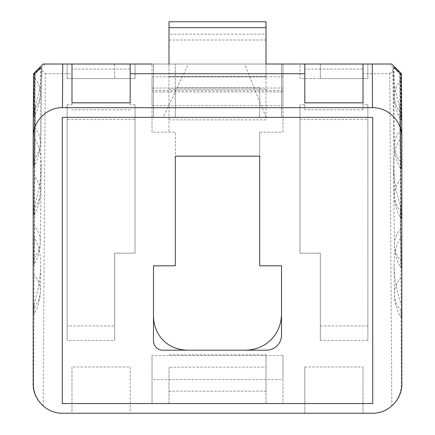 <?xml version="1.0" encoding="UTF-8"?>
<svg xmlns="http://www.w3.org/2000/svg" width="435" height="435" viewBox="0 0 435 435"><rect width="100%" height="100%" fill="white"/><g stroke="black" fill="none" stroke-linecap="round" stroke-linejoin="round"><path stroke-width="0.33" stroke-dasharray="2.17 1.63" d="M400.325 73.716L401.222 162.793C401.211 171.798 401.141 171.656 401.016 162.364L399.917 73.716L393.441 67.12L400.325 73.716L394.05 67.12L400.934 73.716L401.429 73.716M400.934 73.716L401.222 113.404C401.211 122.409 401.141 122.268 401.016 112.975L400.532 73.716M40.651 67.414L40.324 93.802C40.189 102.046 38.035 109.718 33.881 116.819L34.468 73.716L40.651 67.409L34.066 73.716L33.821 110.022C33.832 119.043 33.897 119.016 34.022 109.941A46.137 32.62 -179.3 0 0 40.324 93.802A46.137 32.62 -179.3 0 0 40.33 93.52A46.137 32.62 -179.3 0 0 34.022 77.017M41.26 67.414L40.324 143.191C40.189 151.434 38.035 159.107 33.881 166.208L35.083 73.716L41.26 67.409L34.675 73.716L33.821 159.411C33.832 168.432 33.897 168.405 34.022 159.33A46.137 32.62 -179.3 0 0 40.324 143.191A46.137 32.62 -179.3 0 0 40.33 142.908A46.137 32.62 -179.3 0 0 34.022 126.406M71.987 367.004L71.987 413.25L130.19 413.25L130.19 367.004L71.987 367.004L71.987 413.25L62.732 413.25A29.101 29.101 180 0 1 43.201 405.719L45.245 73.716L41.809 70.28L41.809 67.452L35.284 73.716L33.821 208.8C33.832 217.821 33.897 217.794 34.022 208.718L35.284 106.64L35.083 139.57C39.226 145.6 41.287 154.474 41.26 166.186L41.254 166.763C41.064 178.437 38.873 191.324 34.675 205.423L34.468 238.347C38.617 244.378 40.672 253.252 40.651 264.969L40.645 265.54C40.455 277.215 38.264 290.101 34.066 304.201L33.571 383.969L33.18 383.969M35.083 139.57L33.821 258.189C33.832 267.21 33.897 267.182 34.022 258.107L34.675 205.423M34.468 238.347L33.821 307.583C33.832 316.598 33.897 316.571 34.022 307.501L34.066 304.201M389.755 73.716L392.919 70.546L392.919 67.186L399.716 73.716L401.222 212.182C401.211 221.187 401.141 221.045 401.016 211.753L399.716 106.64L401.222 261.571C401.211 270.575 401.141 270.434 401.016 261.141L400.325 205.423L401.222 310.96C401.211 319.964 401.141 319.823 401.016 310.53L401.429 383.969C401.315 392.571 398.107 399.819 391.799 405.719L389.755 73.716L363.013 73.716L363.013 109.859L363.013 64.016L391.799 64.016M399.917 139.57C395.584 145.339 393.425 154.115 393.447 165.898L393.452 166.447C393.648 178.209 395.937 191.199 400.325 205.423M400.532 238.347C396.193 244.117 394.034 252.893 394.056 264.676L394.061 265.225C394.257 276.986 396.546 289.976 400.934 304.201M168.998 40.009L168.998 64.016L175.3 64.016L153.473 64.016L281.527 64.016L259.7 64.016L266.002 64.016L266.002 76.364L168.998 76.364L168.998 40.009L266.002 40.009L266.002 27.661L266.002 76.364L266.002 40.009M152.016 132.196L152.016 105.651L282.984 105.651L282.984 64.016L152.016 64.016L152.016 132.196L175.3 132.196L175.3 265.796L153.473 265.796L153.473 340.491M130.19 102.818L130.19 64.016L67.137 64.016L71.987 64.016L71.987 69.029L130.19 69.029L130.19 64.016L152.016 64.016L152.016 88.022L282.984 88.022L282.984 64.016L304.81 64.016L304.81 102.818M43.201 64.016L71.987 64.016L71.987 104.759L67.137 104.759L67.137 340.491L114.671 340.491L114.671 325.94L67.137 325.94L67.137 340.491M363.013 102.818L363.013 64.016L367.863 64.016L320.329 64.016L320.329 78.566L299.96 78.566L299.96 64.016L320.329 64.016L320.329 78.566L367.863 78.566L367.863 64.016L367.863 78.566L299.96 78.566L299.96 64.016L304.81 64.016L304.81 109.859L363.013 109.859M175.3 87.576L175.3 117.368L259.7 117.368L259.7 87.576L175.3 87.576L175.3 64.016L175.3 117.368L153.473 117.368L153.473 64.016L153.473 117.368L163.174 117.368L188.398 64.016M372.713 403.549L372.713 117.368L62.287 117.368L62.287 403.549M259.7 87.576L259.7 117.368L281.527 117.368L163.174 117.368M392.919 67.186L389.755 64.016M401.016 277.606A44.386 31.385 179.3 0 0 394.42 294.109A44.386 31.385 179.3 0 0 394.42 294.381C394.567 302.76 396.812 310.519 401.162 317.664L401.016 310.53A44.386 31.385 179.3 0 1 394.42 294.381L394.061 265.225M401.016 228.217A44.386 31.385 179.3 0 0 394.42 244.72A44.386 31.385 179.3 0 0 394.42 244.992C394.567 253.371 396.812 261.13 401.162 268.275L401.016 261.141A44.386 31.385 179.3 0 1 394.42 244.992L393.452 166.447M401.016 178.828A44.386 31.385 179.3 0 0 394.42 195.331A44.386 31.385 179.3 0 0 394.42 195.603C394.567 203.982 396.812 211.742 401.162 218.887L401.016 211.753A44.386 31.385 179.3 0 1 394.42 195.603L392.859 69.138M401.162 169.498L401.016 162.364A44.386 31.385 179.3 0 1 394.42 146.214C394.567 154.594 396.812 162.353 401.162 169.498M401.162 120.109L401.016 112.975A44.386 31.385 179.3 0 1 394.42 96.826C394.567 105.199 396.812 112.964 401.162 120.109M372.534 413.25L372.268 413.25A29.101 29.101 0 0 0 391.799 405.719M392.919 70.546C393.43 81.611 395.698 93.639 399.716 106.64M363.013 64.016L363.013 73.716M163.174 350.191L266.002 350.191M281.527 334.673L281.527 265.796L259.7 265.796L259.7 132.196L282.984 132.196L282.984 105.651M282.984 88.022L282.984 132.196M282.984 73.716L304.81 73.716L304.81 104.759L299.96 104.759L299.96 119.565L367.863 119.565L367.863 340.491L367.863 104.759L363.013 104.759M367.863 340.491L320.329 340.491L320.329 253.186L299.96 253.186L299.96 104.759M363.013 367.004L363.013 413.25L363.013 367.004L304.81 367.004L304.81 413.25L372.268 413.25M152.016 355.531L152.016 403.549L152.016 355.531L282.984 355.531L282.984 403.549L304.81 403.549L304.81 367.004M130.19 403.549L168.998 403.549L168.998 367.194L266.002 367.194L266.002 403.549L282.984 403.549L282.984 379.543L152.016 379.543M45.245 73.716L71.987 73.716M67.137 104.759L67.137 119.565L135.04 119.565L135.04 104.759L135.04 253.186L114.671 253.186L114.671 340.491M135.04 104.759L130.19 104.759L130.19 73.716L152.016 73.716M259.7 132.196L259.7 156.176L175.3 156.176L175.3 132.196M168.998 119.848L168.998 76.946L168.998 132.196L168.998 119.848L266.002 119.848L266.002 76.946L266.002 119.848M168.998 89.186L266.002 89.186M168.998 76.946L266.002 76.946M282.984 90.562L152.016 90.562L152.016 76.843L282.984 76.843M282.984 91.932L152.016 91.932L152.016 105.651M152.016 76.843L152.016 91.932M152.016 90.562L152.016 88.022M130.19 64.016L130.19 73.716M130.19 69.029L130.19 104.759M67.137 64.016L67.137 78.566L135.04 78.566L135.04 64.016L135.04 78.566L67.137 78.566L67.137 64.016M71.987 69.029L71.987 104.759M130.19 109.859L71.987 109.859M45.245 64.016L41.809 67.452M33.571 73.716L34.066 73.716M41.254 166.763L40.324 241.969C40.189 250.212 38.035 257.884 33.881 264.986L34.022 258.107A46.137 32.62 -179.3 0 0 40.324 241.969A46.137 32.62 -179.3 0 0 40.33 241.686A46.137 32.62 -179.3 0 0 34.022 225.183M40.645 265.54L40.324 291.358C40.189 299.601 38.035 307.273 33.881 314.374L34.022 307.501A46.137 32.62 -179.3 0 0 40.324 291.358A46.137 32.62 -179.3 0 0 40.33 291.075A46.137 32.62 -179.3 0 0 34.022 274.572M41.852 69.149L40.324 192.58C40.189 200.823 38.035 208.495 33.881 215.597L34.022 208.718A46.137 32.62 -179.3 0 0 40.324 192.58A46.137 32.62 -179.3 0 0 40.33 192.297A46.137 32.62 -179.3 0 0 34.022 175.794M35.284 106.64C39.199 93.514 41.374 81.394 41.809 70.28M43.201 405.719C36.893 399.819 33.685 392.571 33.571 383.969M304.81 403.549L304.81 413.25L130.19 413.25L130.19 367.004M168.998 403.549L168.998 367.194M168.998 354.846L266.002 354.846L266.002 391.201L168.998 391.201M266.002 354.846L266.002 367.194M266.002 403.549L266.002 391.201M282.984 355.531L282.984 379.543M71.987 64.016L71.987 102.818M266.002 34.202L266.002 76.364L168.998 76.364L168.998 34.202L266.002 34.202L266.002 21.75M67.137 119.565L67.137 325.94M135.04 119.565L135.04 253.186L114.671 253.186L114.671 325.94M114.671 64.016L114.671 78.566L114.671 64.016M168.998 21.75L168.998 34.202M281.527 117.368L281.527 64.016L281.527 117.368M304.81 73.716L304.81 64.016M304.81 104.759L304.81 109.859M367.863 104.759L367.863 119.565M363.013 69.029L304.81 69.029M320.329 340.491L320.329 253.186L299.96 253.186L299.96 119.565M320.329 325.94L367.863 325.94M401.016 129.44A44.386 31.385 179.3 0 0 394.42 145.942A44.386 31.385 179.3 0 0 394.42 146.214L393.441 67.12M401.016 80.045A44.386 31.385 179.3 0 0 394.42 96.554A44.386 31.385 179.3 0 0 394.42 96.826L394.05 67.12M401.815 136.595L401.82 136.954M401.82 383.969L401.429 383.969M33.18 136.954L33.185 136.595M266.002 117.368L244.66 64.016"/><path stroke-width="0.65" d="M152.016 64.016L43.201 64.016L33.571 73.716L33.185 136.595M266.002 64.016L282.984 64.016L266.002 64.016L266.002 21.75L168.998 21.75L168.998 27.661L266.002 27.661M401.815 136.595L401.429 73.716L391.799 64.016L282.984 64.016M62.287 117.368L372.713 117.368L372.713 403.549L62.287 403.549L62.287 117.368M153.473 340.491L153.473 265.796L175.3 265.796L175.3 156.176L259.7 156.176L259.7 265.796L281.527 265.796L281.527 334.673A19.901 16.938 -135 0 1 266.002 350.191L163.174 350.191A13.817 11.011 -45 0 1 153.473 340.491M372.534 107.668L62.466 107.668C46.909 107.342 32.951 121.218 33.18 136.775L33.18 383.969C32.853 399.586 46.844 413.582 62.466 413.25L372.534 413.25C388.156 413.582 402.147 399.586 401.82 383.969L401.82 136.775C402.049 121.218 388.091 107.342 372.534 107.668L372.268 64.016M281.527 313.33A47.268 40.221 -135 0 1 244.66 350.191M188.398 350.191A49.748 39.634 -45 0 1 153.473 315.272M363.013 64.016L363.013 102.818L304.81 102.818L304.81 73.716L130.19 73.716L130.19 102.818L71.987 102.818L71.987 64.016M130.19 73.716L130.19 64.016M304.81 64.016L304.81 73.716M168.998 27.661L168.998 64.016M62.466 107.668L62.732 64.016M401.429 73.716L401.82 136.775M33.18 136.775L33.571 73.716"/></g></svg>
